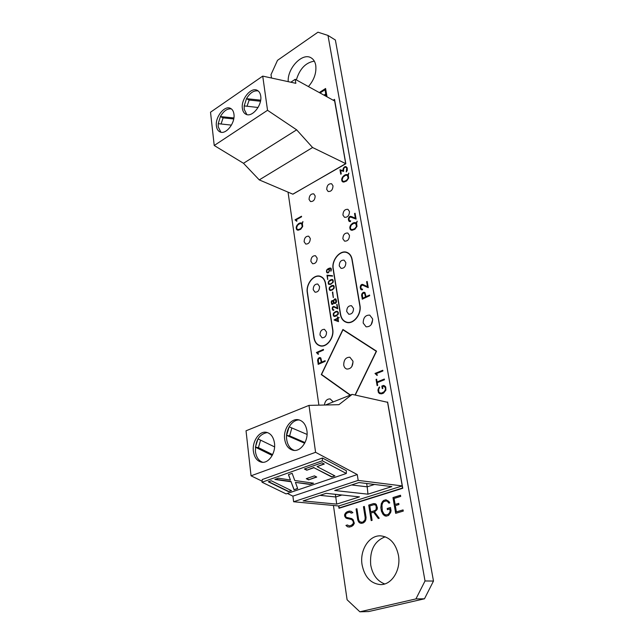 <?xml version="1.0" encoding="UTF-8"?>
<svg xmlns="http://www.w3.org/2000/svg" width="644" height="644" viewBox="0 0 644 644"><rect width="100%" height="100%" fill="white"/><g stroke="black" fill="none" stroke-linecap="round" stroke-linejoin="round"><path stroke-width="0.97" d="M362.081 564.82C364.584 576.984 370.694 583.577 380.395 584.599C391.729 585.122 401.228 569.747 398.419 555.176C395.827 543.576 390.014 537.152 380.998 535.889C369.35 534.77 359.489 550.008 362.081 564.82M385.241 536.806C374.397 540.968 369.559 550.387 370.727 565.054C372.562 574.786 377.223 581.089 384.709 583.955M308.42 86.57C314.143 79.928 316.582 72.853 315.745 65.334C315.117 61.824 313.596 59.353 311.197 57.896C302.543 52.116 287.176 68.264 288.214 81.659M326.709 189.408L328.134 191.493C331.177 191.695 332.803 189.803 333.004 185.834L331.604 183.757C328.553 183.548 326.919 185.432 326.709 189.408M339.243 265.883L341.038 268.347C344.129 268.468 345.731 266.544 345.844 262.575L344.081 260.136C340.982 259.991 339.364 261.907 339.243 265.883M346.73 311.535L348.766 314.24C351.874 314.296 353.451 312.348 353.508 308.396L351.495 305.715C348.38 305.634 346.794 307.574 346.73 311.535M363.192 323.063L366.098 326.814C370.397 326.902 372.562 324.246 372.602 318.836L369.753 315.125C365.438 314.997 363.248 317.645 363.192 323.063M342.882 238.795L344.556 241.13C347.688 241.299 349.322 239.375 349.467 235.358L347.816 233.039C344.677 232.854 343.035 234.77 342.882 238.795M342.946 215.072L344.508 217.302C347.647 217.495 349.306 215.579 349.475 211.538L347.937 209.332C344.782 209.115 343.123 211.031 342.946 215.072M343.735 365.076C344.138 367.225 345.184 368.553 346.866 369.06C350.924 369.012 352.96 366.38 352.96 361.163L349.877 357.219C345.796 357.235 343.751 359.851 343.735 365.076M320.012 335.041L322.089 337.794C325.003 337.778 326.484 335.87 326.54 332.062L324.487 329.326C321.565 329.326 320.076 331.225 320.012 335.041M309.056 199.423L310.48 201.532C313.411 201.685 314.98 199.825 315.174 195.945L313.765 193.86C310.835 193.691 309.265 195.551 309.056 199.423M310.875 261.335L312.573 263.718C315.488 263.798 317.009 261.923 317.146 258.091L315.471 255.716C312.549 255.62 311.02 257.495 310.875 261.335M313.209 289.671L315.037 292.191C317.951 292.239 319.456 290.355 319.561 286.532L317.758 284.028C314.836 283.964 313.322 285.847 313.209 289.671M304.129 241.758L305.723 244.044C308.605 244.14 310.126 242.281 310.287 238.457L308.709 236.187C305.82 236.082 304.298 237.934 304.129 241.758M340.596 314.385C341.344 318.41 343.284 320.97 346.432 322.081C353.218 324.6 361.598 314.264 359.771 305.481L351.938 259.508C351.27 256.046 349.628 253.768 347.003 252.673C340.33 249.679 331.523 260.176 333.27 268.886L340.596 314.385M325.429 283.634C324.769 279.995 323.087 277.653 320.366 276.598C313.99 273.998 305.9 284.06 307.454 292.513L314.111 337.73C314.844 341.924 316.816 344.548 320.044 345.587C326.5 347.744 334.188 337.826 332.562 329.326L325.429 283.634L332.562 329.326M334.63 101.011L334.397 99.675L333.375 100.319M355.045 395.022L376.257 351.286L342.97 329.809L321.549 374.478L350.449 395.054M338.857 505.943L339.155 507.947L402.484 488.047L402.122 485.954M352.123 259.411L359.964 305.393C361.831 314.353 353.282 324.898 346.359 322.322C343.155 321.195 341.167 318.579 340.402 314.473L333.085 268.983C331.306 260.087 340.282 249.381 347.092 252.44C349.773 253.559 351.447 255.885 352.123 259.411M313.926 337.81L307.277 292.601C305.691 283.972 313.95 273.716 320.454 276.373C323.224 277.443 324.946 279.834 325.614 283.545L332.755 329.237C334.413 337.915 326.564 348.026 319.979 345.828C316.687 344.773 314.675 342.101 313.926 337.81L314.087 337.858C314.827 342.101 316.816 344.765 320.06 345.852M292.803 194.166L345.836 163.761L334.534 99.369L333.19 100.223M355.255 395.07L376.547 351.165L342.914 329.47L321.284 374.591L350.167 395.166M338.647 505.967L338.994 508.277L402.758 488.257L387.632 402.025L387.157 402.21M354.546 213.534L355.069 213.253L356.092 219.089L350.223 216.915L348.879 218.855L349.587 220.956L350.658 220.795L350.336 221.6L348.629 220.707L348.815 217.479L350.859 216.384L355.359 218.171L354.546 213.534L355.094 213.397M344.476 166.893L345.876 166.514L347.221 167.891L347.261 170.418L346.295 171.916L346.705 168.205L346.005 167.255L344.87 167.271L343.646 168.615L343.598 171.417L340.676 170.531L341.256 173.912L340.748 174.202L339.984 169.766L342.946 170.66L343.558 167.851L344.814 166.699M295.049 219.821L301.489 216.231L301.577 216.811L295.958 219.934L297.029 220.973L296.578 221.222L295.049 219.821L301.513 216.376M375.025 373.431L382.786 370.268L382.906 370.968L376.144 373.721L377.473 375.138L376.933 375.355L375.025 373.431L382.802 370.372M378.744 387.817L379.517 386.939L379.638 387.632L378.696 388.992L378.801 391.81L379.719 392.864L381.634 393.098L384.404 391.536L385.49 389.201L385.168 387.406L383.494 386.175L382.536 386.561L382.858 388.413L382.278 388.638L381.828 386.078L383.405 385.458L385.192 386.287L385.748 387.108L385.877 390.159L383.574 393.098L381.723 393.822L379.702 393.653L378.777 392.912L377.907 390.192L379.549 387.133M388.799 501.338L389.789 502.859L388.887 503.133L387.326 501.29L386.07 500.927L383.784 501.636L382.761 502.682L381.964 505.105L382.327 510.934L384.074 514.105L385.989 514.991L388.292 514.306L389.757 512.423L390.111 510.885L389.781 508.953L387.398 509.67L387.205 508.51L390.497 507.512L391.037 510.684L390.675 512.423L388.565 515.45L386.102 516.182L383.252 514.661L381.433 511.272L380.829 507.593L381.353 503.528L383.518 500.501L385.941 499.752L388.799 501.338M364.335 506.442L366.074 517.43L365.824 519.845L364.858 521.712L363.192 522.984L360.109 523.121L358.676 521.978L357.75 519.933L356.068 508.993L356.929 508.728L358.619 519.636L359.497 521.576L361.88 522.3L362.983 521.97L364.963 519.941L365.188 517.663L363.458 506.707L364.335 506.442M327.788 268.87L330.179 267.993L331.386 269.023L330.879 271.285L330.742 268.588L328.682 268.894L329.575 270.263L328.424 272.79L326.838 272.605L326.508 270.512L328.963 268.274M330.066 280.076L332.006 279.432L333.222 280.486L333.23 282.136L330.742 284.342L328.69 284.366L328.207 282.958L328.931 280.953L330.783 279.721M332.393 292.086L333.262 297.568L332.787 292.03M336.675 304.58L337.053 304.403L337.762 308.838L333.56 306.842L332.586 308.218L333.085 309.836L333.858 309.78L333.624 310.36L332.401 309.587L332.546 307.188L334.019 306.488L337.231 308.098L337.07 304.523M337.367 317.009L337.746 316.832L337.939 318.047L339.147 317.492L338.011 318.514L338.511 321.638L334.035 319.971L337.561 318.225L337.762 316.953M362.685 292.77L363.755 292.263L364.979 292.634L366.066 296.683L369.567 295.041L369.68 295.693L362.25 299.178L361.767 294.163L363.755 292.263M318.675 357.992L319.682 357.549L320.833 357.992L321.807 362.097L325.115 360.664L325.212 361.324L318.176 364.367L317.79 359.328L319.682 357.549M333.214 401.92L330.203 398.926C327.031 398.813 325.099 400.842 324.399 405.028M425.024 580.969L433.484 581.049L424.476 598.799L368.626 611.559L359.859 611.8L415.935 598.912L425.024 580.969L327.989 35.436L317.959 32.2L277.508 60.335L271.011 74.615L271.51 78.029M288.037 192.137L318.901 405.157M333.431 505.476L347.1 599.781L359.859 611.8M316.429 352.501L323.417 349.402L323.513 350.054L317.428 352.751L318.595 354.047L318.104 354.264L316.429 352.501L323.433 349.515M366.621 281.694L367.169 281.428L368.263 287.659L362.129 284.97L360.729 286.926L361.477 289.196L362.596 289.1L362.258 289.921L360.479 288.866L360.656 285.477L361.292 284.704L362.789 284.455L367.491 286.636L366.621 281.694L367.193 281.557M335.097 311.833L337.078 311.221L338.317 312.34L338.325 314.039L336.522 315.882L334.542 316.478L333.31 315.359L333.31 313.668L335.83 311.487M334.357 299.178L335.943 299.106L336.53 301.142L336.232 302.632L335.049 303.525L333.648 302.664L332.9 304.226L331.845 304.387L331.257 302.334L331.805 300.724L332.843 300.555L333.415 301.159L333.914 299.726L335.097 298.832M331 285.992L332.948 285.348L334.172 286.419L334.18 288.077L332.401 289.929L330.453 290.557L329.237 289.494L329.237 287.836L331.716 285.638M327.659 279.48L326.983 275.173L332.457 275.721L332.529 276.155L327.458 275.68L327.659 279.48M351.222 511.336L352.896 512.664L351.374 513.131L349.491 512.213L347.309 512.89L345.788 514.073L345.578 516.166L346.303 517.333L351.753 518.613L353.154 519.724L354.329 523.274L353.323 525.15L351.696 526.406L349.41 527.082L347.559 526.784L345.933 525.424L347.398 524.981L349.281 525.931L351.479 525.271L353.427 523.298L353.121 521.27L351.729 519.555L346.263 518.243L344.765 516.383L344.54 514.87L345.498 513.026L347.108 511.771L349.37 511.07L351.222 511.336M374.518 511.94L379.219 518.227L378.31 518.501L373.617 512.213L370.928 513.026L372.103 520.344L371.21 520.61L368.73 505.081L373.528 503.592L376.217 504.333L377.424 507.899L377.078 509.589L374.518 511.94M403.064 509.903L403.273 511.086L395.674 513.34L392.977 497.579L400.512 495.244L400.713 496.411L394.096 498.456L395.126 504.469L398.741 503.375L398.942 504.542L395.319 505.645L396.39 511.891L403.064 509.903M376.056 379.421L376.627 379.195L377.102 381.94L384.323 379.042L384.452 379.751L377.223 382.641L377.698 385.394L377.118 385.627L376.056 379.421L376.643 379.292M298.285 223.838L299.798 223.001L302.117 223.331L302.897 221.568L302.39 223.605L302.688 226.511L300.748 229.264L298.244 230.206L296.401 229.103L296.176 227.533L296.868 225.456L299.798 223.001M343.864 175.603L345.474 174.685L347.977 174.91L348.79 173.083L348.275 175.176L348.646 178.098L346.601 180.98L343.92 182.059L341.924 181.028L341.65 179.459L342.367 177.317L345.474 174.685M352.059 223.565L353.725 222.687L356.301 223.041L357.138 221.174L356.607 223.331L357.001 226.382L354.9 229.28L352.131 230.278L350.078 229.111L349.797 227.469L350.521 225.271L353.725 222.687M319.827 92.857L319.73 92.285L325.598 88.486L327.031 96.825M326.146 96.342L325.88 94.797L324.713 95.545M323.972 95.143L325.743 94L325.019 89.749L320.036 92.969M424.476 598.799L415.935 598.912M433.484 581.049L335.379 40.025L327.989 35.436M314.328 61.156C305.739 62.508 299.742 68.763 296.337 79.912M372.699 319.754L371.153 324.697M353.033 361.872L351.857 366.517M319.851 357.589L320.446 357.702M325.131 360.769L321.807 362.097M318.329 364.303L317.589 360.374M317.758 360.415L317.79 359.328M317.959 359.368L318.064 358.724M318.225 358.764L318.836 358.032M318.595 363.49L321.453 362.363L320.962 359.086L319.73 358.225L318.297 359.28L318.595 363.49L321.284 362.322L320.374 358.37M318.208 354.216L317.629 353.532M317.79 353.572L316.446 352.638M363.916 292.32L364.617 292.4M369.584 295.161L366.066 296.683M362.387 299.106L361.566 295.218M361.727 295.274L361.767 294.163M361.928 294.211L362.049 293.543M362.21 293.6L362.846 292.827M362.685 298.269L365.679 296.997L365.116 293.745L363.812 292.94L362.298 294.083L362.685 298.269L365.518 296.94L364.504 293.044M368.263 287.627L364.432 285.662M364.593 285.719L362.862 285.059M362.186 289.293L361.477 289.196M361.55 289.84L361.01 289.567M361.171 289.623L360.479 288.866M360.64 288.923L360.181 287.135M360.342 287.192L360.374 286.097M360.535 286.153L360.656 285.477M360.817 285.534L361.292 284.704M361.453 284.761L362.017 284.358M362.178 284.415L362.926 284.511M366.782 281.75L367.491 286.636M339.163 317.613L337.939 318.047M338.511 321.622L334.035 319.971M334.18 319.915L337.561 318.225M337.722 318.281L337.528 317.065M338.003 321.018L337.794 318.74L335.001 319.907L338.003 321.018L337.633 318.691M335.991 311.535L337.231 311.277M334.55 316.47L333.705 316.188M333.866 316.236L333.31 315.359M333.471 315.407L333.214 314.731M333.375 314.779L333.31 313.668M333.471 313.725L333.946 312.694M334.107 312.743L335.258 311.881M334.502 316.003L336.595 315.479L338.148 313.998L337.818 311.938L335.878 311.962L334.051 313.137L333.64 315.174L334.502 316.003L337.569 314.578L337.979 312.525L337.11 311.704M337.754 308.79L335.146 307.365M335.307 307.421L334.067 306.914M333.576 309.917L333.085 309.836M333.181 310.303L332.771 310.094M332.932 310.142L332.401 309.587M332.562 309.643L332.207 308.355M332.368 308.404L332.352 307.615M332.513 307.671L332.546 307.188M332.707 307.236L332.988 306.641M333.648 306.455L334.123 306.528M336.836 304.636L337.231 308.098M335.258 298.88L335.693 298.937M334.606 303.469L333.922 303.066M334.083 303.123L333.648 302.664M331.99 304.411L331.451 303.557M331.612 303.606L331.257 302.334M331.418 302.39L331.354 301.279M331.515 301.336L331.805 300.724M332.465 300.539L332.908 300.595M333.528 300.579L333.415 301.159M333.689 300.627L333.914 299.726M334.075 299.774L334.518 299.235M334.614 302.994L336.216 302.149L336.128 300.225L335.049 299.339L334.139 300.024L333.656 301.988L334.614 302.994L335.935 302.366L335.46 299.388M332.111 303.92L333.415 303.147L333.536 301.843L332.328 300.949L331.716 301.44L331.813 303.308L332.441 303.96L333.246 303.099L333.375 301.786L332.739 301.006M333.399 297.504L332.554 292.143M331.885 285.695L332.948 285.348M333.117 285.405L333.785 285.622M329.784 290.347L329.237 289.494M329.398 289.542L329.14 288.874M329.301 288.931L329.237 287.836M329.398 287.892L329.865 286.862M330.026 286.918L331.161 286.049M329.873 289.929L331.781 289.872L333.592 288.681L333.995 286.661L332.98 285.823L329.969 287.296L329.478 288.737L330.412 290.09L332.312 289.486L333.842 287.997L333.52 285.984M330.944 279.778L332.006 279.432M332.167 279.488L332.835 279.689M328.851 284.415L328.303 283.569M328.464 283.626L328.207 282.958M328.368 283.014L328.303 281.927M328.464 281.975L328.931 280.953M329.092 281.001L330.227 280.132M328.939 284.004L330.839 283.94L332.642 282.74L333.045 280.728L332.038 279.899L329.036 281.38L328.545 282.813L329.478 284.165L331.37 283.545L332.892 282.056L332.578 280.051M327.804 279.407L327.144 275.254M332.465 275.761L327.088 275.229M329.124 268.331L330.179 267.993M330.34 268.049L331.008 268.25M331.225 270.577L331.145 269.772M331.306 269.828L331.056 269.208M331.217 269.264L330.742 268.588M327.474 272.967L326.838 272.605M326.999 272.662L326.46 271.832M326.572 271.583L326.508 270.512M326.669 270.569L326.894 269.659M327.055 269.715L327.949 268.926M327.297 272.42L328.279 272.541L329.189 271.599L329.35 270.198L328.078 269.2L326.919 270.303L326.782 271.647L327.643 272.517L328.754 271.953L329.229 270.416L328.682 269.377M351.487 513.099L350.674 512.576M350.843 512.592L349.491 512.213M349.442 527.074L347.559 526.784M347.728 526.8L345.933 525.424M346.11 525.432L347.462 525.029M351.479 525.271L349.281 525.931M351.656 525.287L353.017 524.087M353.194 524.095L353.427 523.298M353.604 523.306L353.121 521.27M353.29 521.278L352.357 520.062M352.534 520.078L351.729 519.555M351.906 519.571L350.513 519.177M350.682 519.193L347.51 518.613M347.688 518.621L346.263 518.243M346.44 518.259L345.562 517.679M345.731 517.687L344.765 516.383M344.942 516.399L344.54 514.87M344.717 514.886L345.498 513.026M345.675 513.043L347.108 511.771M347.277 511.787L349.523 511.086M362.017 523.339L360.109 523.121M360.286 523.137L358.676 521.978M358.853 521.994L357.75 519.933M357.927 519.941L356.068 508.993M356.237 509.01L356.945 508.792M362.983 521.97L361.88 522.3M363.16 521.986L364.536 520.771M364.713 520.779L364.963 519.941M365.132 519.958L365.188 517.663M365.357 517.679L363.458 506.707M363.635 506.723L364.343 506.506M378.439 518.46L373.617 512.213M371.371 520.561L368.73 505.081M368.899 505.097L373.528 503.592M373.705 503.608L375.452 503.777M370.743 511.875L374.8 510.716L376.338 509.533L376.684 508.068L375.597 504.944L373.665 504.759L369.793 505.951L370.743 511.875L374.623 510.7L376.168 509.517L376.185 506.047L375.428 504.928M389.024 503.093L388.002 501.813M388.171 501.829L387.326 501.29M387.495 501.306L386.07 500.927M388.292 514.306L385.989 514.991M388.461 514.323L389.306 513.268M389.475 513.284L389.757 512.423M389.926 512.439L390.111 510.885M390.28 510.901L389.781 508.953M387.559 509.621L387.205 508.51M387.374 508.527L390.514 507.577M386.159 516.166L384.734 515.796M384.903 515.812L383.252 514.661M383.422 514.669L382.415 513.324M382.584 513.332L381.433 511.272M381.602 511.288L380.829 507.593M380.998 507.609L381.103 505.178M381.272 505.194L381.353 503.528M381.522 503.544L382.415 501.628M382.584 501.644L383.518 500.501M383.687 500.525L386.054 499.784M395.827 513.292L392.977 497.579M393.146 497.595L400.528 495.317M398.749 503.439L395.126 504.469M403.072 509.968L396.39 511.891M381.634 393.098L380.499 393.057M381.803 393.138L383.413 392.397M383.583 392.438L384.404 391.536M384.565 391.568L385.023 390.795M385.184 390.836L385.289 390.224M385.458 390.264L385.49 389.201M385.651 389.234L385.168 387.406M385.337 387.447L384.669 386.666M384.838 386.698L384.259 386.36M382.423 388.582L381.828 386.078M381.997 386.118L383.405 385.458M383.574 385.498L384.275 385.635M379.839 393.669L378.777 392.912M378.938 392.953L378.229 392.099M378.398 392.132L377.907 390.192M378.068 390.232L378.149 389.065M378.318 389.105L378.913 387.857M384.347 379.147L377.102 381.94M377.271 385.571L376.217 379.461M377.038 375.315L376.386 374.558M376.547 374.599L375.05 373.584M299.959 223.066L300.772 222.888M300.933 222.945L301.545 222.985M302.946 221.882L302.117 223.331M297.625 230.174L296.828 229.723M296.989 229.787L296.401 229.103M296.562 229.167L296.176 227.533M296.337 227.598L296.369 226.575M296.53 226.632L296.868 225.456M297.021 225.521L297.423 224.732M297.584 224.796L298.438 223.903M301.762 224.933L301.931 223.79L299.838 223.597L297.528 225.271L296.618 227.734L297.182 229.401L298.172 229.65L300.603 228.717L302.205 226.64L301.77 223.726M297.182 229.401L299.267 229.594L301.585 227.92L302.366 226.704L302.06 224.281M296.659 221.174L296.143 220.61M296.296 220.675L295.065 219.942M345.635 174.757L346.52 174.524M346.681 174.596L347.39 174.605M348.839 173.389L347.977 174.91M343.204 182.059L342.391 181.64M342.552 181.713L341.924 181.028M342.077 181.101L341.65 179.459M341.811 179.531L341.843 178.469M342.004 178.541L342.367 177.317M342.519 177.39L342.954 176.553M343.107 176.625L344.017 175.675M347.607 176.577L347.768 175.393L345.538 175.289L343.075 177.092L342.141 179.636L342.769 181.294L343.832 181.495L346.432 180.433L348.122 178.251L347.607 175.321M342.769 181.294L344.991 181.407L347.462 179.604L348.283 178.324L347.929 175.868M344.975 166.772L346.021 166.587M346.408 171.763L346.198 171.344M346.351 171.417L346.601 170.829M346.754 170.902L346.899 169.308M347.06 169.38L346.705 168.205M346.866 168.277L346.367 167.601M346.528 167.682L346.005 167.255M340.877 174.13L339.984 169.766M340.145 169.839L342.946 170.66M343.051 170.443L343.027 169.018M343.18 169.098L343.558 167.851M343.711 167.923L344.629 166.965M353.878 222.752L354.804 222.566M354.957 222.631L355.665 222.671M357.187 221.48L356.301 223.041M351.431 230.246L350.561 229.771M350.722 229.836L350.078 229.111M350.231 229.175L349.797 227.469M349.95 227.533L349.99 226.447M350.143 226.519L350.521 225.271M350.674 225.336L351.125 224.514M351.286 224.579L352.22 223.637M355.923 224.748L356.084 223.516L353.781 223.315L351.246 225.078L350.296 227.678L350.948 229.425L352.043 229.691L354.723 228.709L356.462 226.519L355.931 223.452M350.948 229.425L353.242 229.634L355.786 227.871L356.623 226.591L356.261 224.032M356.092 219.081L352.429 217.431M350.272 221.005L349.587 220.956M349.612 221.568L349.145 221.335M349.306 221.399L348.629 220.707M348.79 220.771L348.348 219.081M348.509 219.145L348.549 218.083M348.702 218.147L348.815 217.479M348.976 217.551L349.426 216.714M349.587 216.778L350.119 216.336M350.28 216.408L350.859 216.384M351.02 216.456L352.534 216.939M354.699 213.607L355.359 218.171M319.979 92.945L319.73 92.285M319.883 92.374L325.631 88.655M326.299 96.423L325.88 94.797M324.117 95.223L325.743 94M325.896 94.08L325.019 89.749M402.484 488.047L339.155 507.947M402.653 488.063L387.583 402.395M338.816 505.951L339.155 508.229M355.214 395.062L376.426 351.334L342.97 329.809M343.059 329.567L321.453 374.631L350.239 395.134M345.635 163.673L293.004 194.15M345.772 163.737L334.397 99.675M334.566 99.53L333.342 100.303M320.535 276.397C314.031 273.845 305.86 284.076 307.438 292.65L307.277 292.601M314.087 337.858L307.438 292.65M320.124 345.603L320.205 345.627C326.669 347.784 334.357 337.875 332.731 329.366M325.59 283.69C324.938 280.051 323.248 277.709 320.535 276.654L320.446 276.63M347.172 252.472C340.362 249.518 331.475 260.192 333.246 269.039L340.563 314.53C341.32 318.595 343.276 321.195 346.448 322.346M346.512 322.105L346.593 322.129C353.387 324.648 361.759 314.312 359.932 305.538L352.099 259.572C351.431 256.111 349.781 253.833 347.156 252.73L347.084 252.706M267.324 432.543C259.323 434.048 255.354 440.367 255.418 451.508C256.256 457.296 258.719 460.895 262.816 462.311M274.481 443.112C275.938 452.821 268.773 463.543 261.778 462.247C257.141 461.265 254.34 457.586 253.374 451.219C252.013 441.454 259.25 430.812 266.326 432.301C270.762 433.323 273.483 436.93 274.481 443.112M299.444 420.009C292.135 419.316 285.236 429.959 286.701 439.522C287.618 445.326 290.203 448.957 294.445 450.43M306.906 430.659C308.581 440.713 300.885 451.855 293.423 450.341C288.633 449.271 285.719 445.559 284.672 439.2C283.102 429.089 290.887 418.02 298.446 419.759C303.002 420.87 305.82 424.509 306.906 430.659M358.177 480.4L293.624 501.748L338.76 505.975L402.234 485.922L358.177 480.4L357.259 474.564L292.907 496.146L293.624 501.748M359.481 496.878L336.715 504.115L303.107 500.903L326.138 493.328L359.481 496.878M358.941 482.541L391.858 486.59L367.966 494.181L334.719 490.503L358.941 482.541M402.234 485.922L387.567 402.299L352.155 394.378L325.494 405.004M352.155 394.378L338.913 404.682L308.991 405.39L246.032 430.796L251.047 475.811L262.116 481.189M308.991 405.39L315.584 452.305L251.047 475.811M304.66 443.241L286.604 435.368L289.623 435.867L291.845 427.954M305.014 442.557L289.623 435.867M307.067 434.426L289.164 426.811L286.604 435.368M272.195 455.477L255.386 447.186L257.986 438.886L274.594 446.904M272.629 454.616L258.429 447.628L255.386 447.186M260.595 440.15L258.429 447.628M367.966 494.181L367.193 486.824L351.584 484.956M374.502 484.457L367.193 486.824L366.661 483.491M341.892 495.011L335.79 496.983L319.996 495.349M336.715 504.115L335.403 494.318M315.584 452.305L357.259 474.564M287.377 493.465L292.907 496.146M258.18 90.949C253.857 90.249 249.953 92.825 246.483 98.677L249.18 100.037L247.03 106.236M258.051 107.492L244.181 105.914L244.197 109.311L246.853 114.576M242.377 108.417C240.8 99.248 251.144 86.65 257.326 90.393C259.17 91.4 260.297 93.275 260.715 96.028C262.382 105.205 251.997 117.844 245.895 114.23C243.955 113.215 242.78 111.283 242.377 108.417M231.389 108.917C227.284 108.385 223.621 110.937 220.393 116.58L233.885 117.957M231.429 125.129L218.227 123.672L218.227 126.812L220.892 132.197M216.4 125.974C215.024 117.079 224.627 105.004 230.528 108.377C232.412 109.351 233.547 111.267 233.941 114.117C235.406 123.02 225.762 135.135 219.934 131.875C217.962 130.901 216.778 128.937 216.4 125.974M290.822 82.231L295.21 79.293L334.743 101.076L345.707 163.632L292.899 194.206L259.258 179.893L312.582 147.516L345.707 163.632M259.258 179.893L243.488 163.286L214.227 145.496L267.534 110.293L262.728 76.113L295.838 83.318L295.21 79.293M214.227 145.496L210.516 112.209L262.728 76.113M218.227 123.672L220.393 116.58L223.106 117.86L233.724 118.955M223.106 117.86L221.069 123.986M244.181 105.914L246.483 98.677L260.659 100.174M249.18 100.037L260.474 101.245M312.582 147.516L296.659 129.838L267.534 110.293M243.488 163.286L296.659 129.838M316.751 477.051L308.605 479.861L306.278 478.685L314.425 475.868L316.751 477.051M291.499 490.672L288.552 491.678L268.274 481.784L271.229 480.738L291.499 490.672M346.303 473.477L322.33 460.782L262.028 482.227L286.097 493.9L346.303 473.477L346.383 470.732L322.459 457.997L262.253 479.53L262.028 482.227M334.912 475.9L331.749 476.979L313.902 467.705L306.761 470.217L304.395 469.001L321.952 462.778L324.318 464.026L317.065 466.586L334.912 475.9M297.681 488.571L294.05 489.802L291.064 481.76L274.859 479.458L278.458 478.178L290.428 480.03L288.423 474.652L292.151 473.332L294.759 480.505L313.515 483.185L309.836 484.433L295.443 482.388L297.681 488.571M322.33 460.782L322.459 457.997M291.185 490.519L288.552 491.678M288.568 491.412L268.612 481.672M334.598 475.739L331.749 476.979M331.757 476.705L313.902 467.705M313.91 467.423L306.761 470.217M306.777 469.943L304.717 468.88M324.004 463.865L317.065 466.586M316.437 476.898L308.605 479.861M308.621 479.587L306.608 478.564M297.6 488.337L294.05 489.802M294.067 489.537L291.064 481.76M291.088 481.495L275.415 479.257M288.528 474.612L290.428 480.03M312.968 483.105L309.836 484.433M309.853 484.167L295.443 482.388"/></g></svg>
